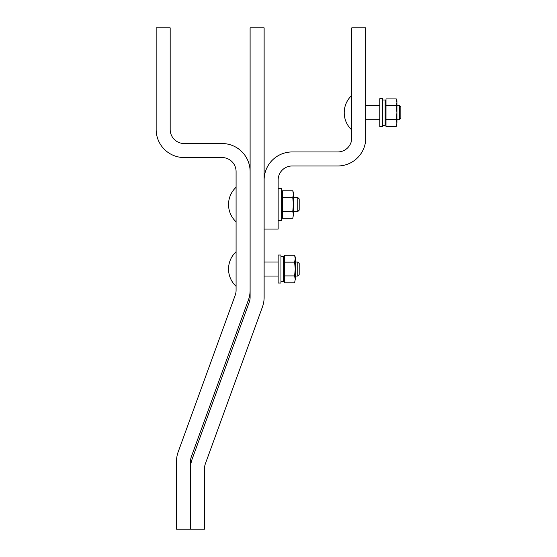 <?xml version="1.0" encoding="UTF-8"?>
<svg xmlns="http://www.w3.org/2000/svg" width="557" height="557" viewBox="0 0 557 557"><rect width="100%" height="100%" fill="white"/><g stroke="black" fill="none" stroke-linecap="round" stroke-linejoin="round"><path stroke-width="0.84" d="M385.98 105.802L396.257 105.802L396.918 102.363L396.257 98.923L385.98 98.923L385.98 126.446L396.257 126.446L396.918 123.006L396.257 126.446M396.257 119.567L396.918 112.688L396.918 123.006L396.257 119.567L385.98 119.567M396.257 98.923L396.918 100.768L396.918 112.688L396.257 105.802M382.617 99.995L385.138 99.995L385.138 125.374L382.617 125.374M382.617 112.688L382.617 126.711L379.811 126.711L379.811 98.666L382.617 98.666L382.617 112.688M399.446 105.677L399.446 119.699L400.845 118.293L400.845 107.076L399.446 105.677L396.918 105.677M351.766 95.407A23.554 23.554 0 0 0 351.766 129.962L351.766 127.65M282.496 197.651L292.773 197.651L293.435 194.212L292.773 190.773L282.496 190.773L282.496 218.295L292.773 218.295L293.435 214.856L292.773 218.295M292.773 211.416L293.435 204.53L293.435 214.856L292.773 211.416L282.496 211.416M292.773 190.773L293.435 192.611L293.435 204.53L292.773 197.651M278.152 188.405L281.654 188.405L281.654 220.656L278.152 220.656M236.084 204.53L236.084 187.256A23.554 23.554 0 0 0 236.084 221.811L236.084 204.53M297.779 197.519L297.779 211.542L299.186 210.142L299.186 198.926L297.779 197.519L293.435 197.519M236.084 197.115L236.084 211.952M284.321 262.152L294.597 262.152L295.259 258.713L294.597 255.273L284.321 255.273L284.321 282.796L294.597 282.796L295.259 279.356L294.597 282.796M294.597 275.917L295.259 269.038L295.259 279.356L294.597 275.917L284.321 275.917M294.597 255.273L295.259 257.118L295.259 269.038L294.597 262.152M280.951 256.345L283.478 256.345L283.478 281.724L280.951 281.724M280.951 269.038L280.951 283.06L278.152 283.06L278.152 255.015L280.951 255.015L280.951 269.038M236.084 269.038L236.084 251.757A23.554 23.554 0 0 0 236.084 286.312L236.084 269.038M297.779 262.027L297.779 276.049L299.186 274.643L299.186 263.426L297.779 262.027L295.259 262.027M236.084 261.616L236.084 276.453M190.508 461.509A14.022 14.022 0 0 1 191.357 456.712L248.415 299.951A28.045 28.045 0 0 0 250.107 290.357L250.107 171.577A28.045 28.045 0 0 0 222.062 143.532L184.2 143.532A14.022 14.022 0 0 1 170.177 129.509L170.177 27.85L156.155 27.85L156.155 129.509A28.045 28.045 0 0 0 184.2 157.554L222.062 157.554A14.022 14.022 0 0 1 236.084 171.577L236.084 290.357A14.022 14.022 0 0 1 235.235 295.154L178.177 451.922A28.045 28.045 0 0 0 176.485 461.509L176.485 529.15L190.508 529.15L190.508 461.509M204.53 468.521A14.022 14.022 0 0 1 205.38 463.723L262.438 306.963A28.045 28.045 0 0 0 264.129 297.368L264.129 27.85L250.107 27.85L250.107 297.368A14.022 14.022 0 0 1 249.258 302.166L192.2 458.933A28.045 28.045 0 0 0 190.508 468.521L190.508 529.15L204.53 529.15L204.53 468.521M278.152 179.995A14.022 14.022 0 0 1 292.174 165.972L337.744 165.972A28.045 28.045 0 0 0 365.789 137.927L365.789 27.85L351.766 27.85L351.766 137.927A14.022 14.022 0 0 1 337.744 151.95L292.174 151.95A28.045 28.045 0 0 0 264.129 179.995L264.129 229.073L278.152 229.073L278.152 179.995M385.138 122.923L385.98 122.923M385.138 102.446L385.98 102.446M365.789 105.677L379.811 105.677M365.789 119.699L379.811 119.699M396.918 119.699L399.446 119.699M281.654 214.765L282.496 214.765M281.654 194.296L282.496 194.296M293.435 211.542L297.779 211.542M283.478 279.273L284.321 279.273M283.478 258.796L284.321 258.796M264.129 262.027L278.152 262.027M264.129 276.049L278.152 276.049M295.259 276.049L297.779 276.049"/></g></svg>

